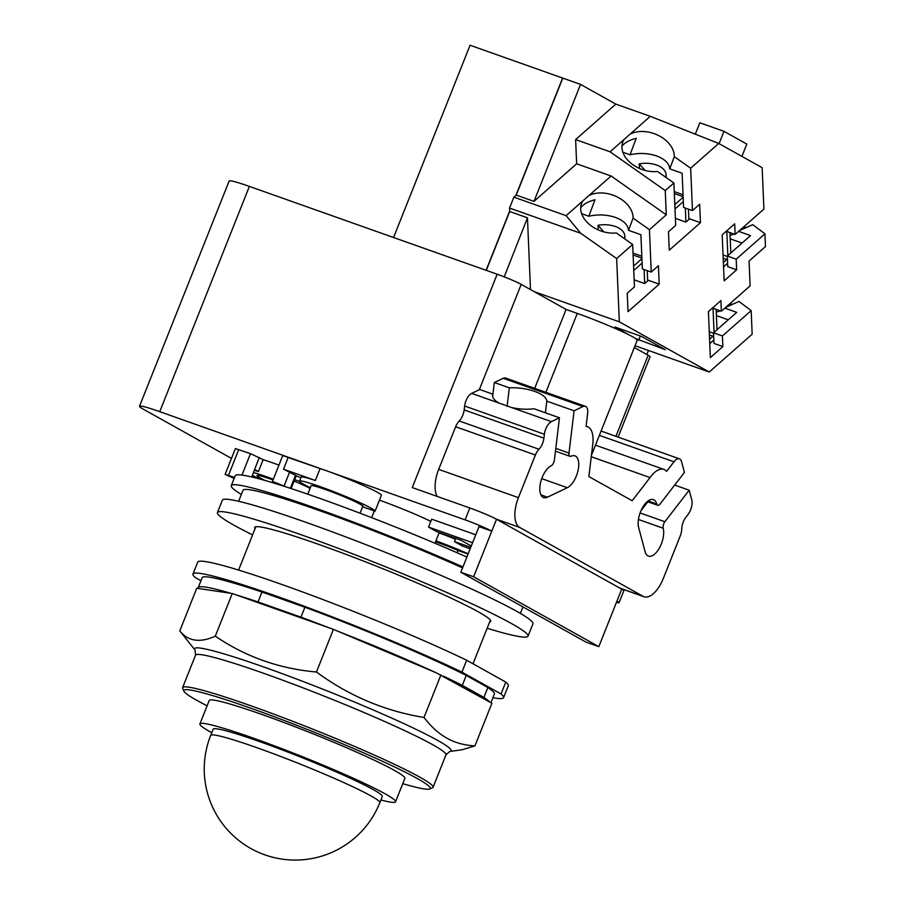 <?xml version="1.0" encoding="UTF-8"?>
<svg xmlns="http://www.w3.org/2000/svg" width="905" height="905" viewBox="0 0 905 905"><rect width="100%" height="100%" fill="white"/><g stroke="black" fill="none" stroke-linecap="round" stroke-linejoin="round"><path stroke-width="1.36" d="M210.695 735.392L213.15 729.204A91.02 6.437 21.7 0 1 279.34 748.82A91.02 6.437 21.7 0 1 373.29 789.635A91.02 6.437 21.7 0 1 382.295 796.513L379.829 802.701A91.02 6.437 21.7 0 0 370.824 795.834A91.02 6.437 21.7 0 0 257.212 747.813A91.02 6.437 21.7 0 0 210.695 735.392A91.02 91.02 0 0 0 250.889 848.528A91.02 91.02 0 0 0 379.829 802.701M211.77 732.677A105.285 7.455 21.7 0 1 210.311 731.874A105.285 7.455 21.7 0 1 199.903 723.921A105.285 7.455 21.7 0 1 276.455 746.614A105.285 7.455 21.7 0 1 385.134 793.832A105.285 7.455 21.7 0 1 395.553 801.785A105.285 7.455 21.7 0 1 380.915 799.986M199.903 723.921L209.225 700.504A105.285 7.455 21.7 0 1 285.776 723.197A105.285 7.455 21.7 0 1 394.456 770.415A105.285 7.455 21.7 0 1 404.874 778.368L395.553 801.785M207.109 705.809A132.628 9.389 21.7 0 1 196.939 700.413A132.628 9.389 21.7 0 1 183.885 691.137A132.628 9.389 21.7 0 1 275.991 717.382A132.628 9.389 21.7 0 1 417.16 778.458A132.628 9.389 21.7 0 1 429.717 788.968A132.628 9.389 21.7 0 1 402.759 783.662M183.885 691.137L182.686 688.377A134.766 9.536 21.7 0 1 182.618 687.619A134.766 9.536 21.7 0 1 280.607 716.67A134.766 9.536 21.7 0 1 419.728 777.101A134.766 9.536 21.7 0 1 433.054 787.282A134.766 9.536 21.7 0 1 432.488 787.78L429.717 788.968M195.084 650.141L179.778 630.898C188.161 641.351 199.994 643.093 215.3 636.147C245.56 656.792 279.283 668.75 316.456 671.996C348.844 695.855 384.693 711.002 424.004 717.461C431.255 726.873 438.88 733.774 446.889 738.163C454.842 742.688 464.186 745.268 474.933 745.89L462.297 749.713L449.74 751.489A138.08 9.774 -158.3 0 0 437.5 740.335A138.08 9.774 -158.3 0 0 265.142 667.483A138.08 9.774 -158.3 0 0 195.084 650.141L195.525 655.197A134.766 9.536 21.7 0 1 264.407 673.569A134.766 9.536 21.7 0 1 432.624 744.679A134.766 9.536 21.7 0 1 445.961 754.849L449.74 751.489M474.933 745.89L491.901 703.253L436.289 672.834L333.425 629.36L232.268 593.51L215.3 636.147M232.268 593.51L196.747 588.261L179.778 630.898M440.973 674.813L424.004 717.461M333.425 629.36L316.456 671.996M198.297 588.488A157.244 11.132 21.7 0 1 198.218 587.617A157.244 11.132 21.7 0 1 230.718 593.273M483.904 697.427L462.297 685.368L466.245 675.447L487.852 687.517L483.904 697.427A157.244 11.132 21.7 0 1 489.684 702.009M443.19 676.058A157.244 11.132 21.7 0 1 462.297 685.368M338.119 631.339A157.244 11.132 21.7 0 1 436.289 672.834M300.958 617.165L258.038 601.949L261.975 592.04L304.906 607.255L300.958 617.165A157.244 11.132 21.7 0 1 329.024 627.799M236.68 595.071A157.244 11.132 21.7 0 1 258.038 601.949M198.218 587.617L202.166 577.695A157.244 11.132 21.7 0 1 261.975 592.04M487.852 687.517A157.244 11.132 21.7 0 1 494.379 693.988L490.906 702.699M304.906 607.255A157.244 11.132 21.7 0 1 466.245 675.447M461.923 672.132L466.663 660.243L505.782 682.076L501.042 693.977L461.923 672.132A167.142 11.822 21.7 0 0 293.39 602.232A167.142 11.822 21.7 0 0 192.969 574.042A167.142 11.822 21.7 0 0 195.491 577.707L200.955 580.75M501.042 693.977A167.142 11.822 21.7 0 1 503.565 697.642A167.142 11.822 21.7 0 1 492.897 697.71M505.782 682.076A167.142 11.822 21.7 0 1 508.305 685.741L503.565 697.642M192.969 574.042L197.709 562.141A167.142 11.822 21.7 0 1 298.13 590.332A167.142 11.822 21.7 0 1 466.663 660.243M598.216 229.893L598.024 225.3L603.816 231.872M624.427 238.671A21.392 12.206 -2.4 0 0 624.801 236.069A21.392 12.206 -2.4 0 0 615.332 226.476A21.392 12.206 -2.4 0 0 598.024 225.3M639.45 168.432L639.258 163.839L645.039 170.4M665.661 177.199A21.392 12.206 -2.4 0 0 666.035 174.608A21.392 12.206 -2.4 0 0 656.555 165.015A21.392 12.206 -2.4 0 0 639.258 163.839M723.367 262.473L726.76 259.475A2.138 1.018 109.5 0 0 727.416 258.581M727.835 255.572L726.817 231.488M727.609 263.197A7.489 3.541 -70.5 0 1 726.953 263.864L723.548 266.851M729.95 232.596L730.81 252.948M709.577 339.251L712.982 336.253A2.138 1.018 109.5 0 0 713.626 335.37M714.045 332.35L713.027 308.266M713.83 339.975A7.489 3.541 -70.5 0 1 713.163 340.642L709.769 343.64M716.16 309.374L717.02 329.737M642.109 263.084L633.76 270.437M633.568 266.059L641.917 258.694M683.332 201.623L674.983 208.976M674.802 204.598L683.151 197.233M622.866 152.232L630.038 154.778L636.215 138.295C629.722 139.936 624.97 142.549 621.939 146.146M738.627 231.363L750.517 235.583L727.315 256.036L727.756 266.658L736.636 269.803L724.147 280.81L722.19 234.836L734.69 223.818L735.143 234.44L763.899 209.089L762.146 167.685L718.74 143.454L690.662 168.194L692.461 210.605L699.667 204.259L700.447 222.687L669.259 250.176L668.478 231.748L675.684 225.402L673.886 182.991L665.254 190.593L610.072 151.791L630.05 134.178A27.06 18.903 -159.4 0 1 663.173 138.295A27.06 18.903 -159.4 0 1 674.304 156.689L669.745 168.85C669.168 163.341 664.768 159.031 656.555 155.932C648.037 153.103 639.19 152.719 630.038 154.778M734.159 234.09L730.064 235.323M730.211 238.841L742.055 243.038M743.831 226.782A27.06 12.681 -114.1 0 0 746.421 227.483M712.473 308.028L721.353 311.218L750.121 285.867L749.068 261.036L765.483 246.556L764.951 233.829L752.768 224.655L739.532 230.56M724.837 308.141L736.738 312.361L713.525 332.814L713.977 343.436L722.857 346.581L710.357 357.599L708.411 311.614L720.9 300.596L721.353 311.218M647.233 270.652L647.663 280.935L644.688 283.559L634.156 279.826M644.688 283.559L644.1 269.543M628.523 230.311L640.898 234.7L642.358 268.921L651.238 272.066L658.433 265.719L659.213 284.147L628.036 311.637L627.256 293.209L634.45 286.862L632.652 244.452L616.294 232.947A27.06 18.903 -159.4 0 1 591.825 226.295A27.06 18.903 -159.4 0 1 581.542 203.523A27.06 18.903 -159.4 0 1 582.911 200.853L588.827 195.638A27.06 18.903 -159.4 0 1 621.939 199.756A27.06 18.903 -159.4 0 1 633.07 218.15L628.523 230.311C627.946 224.802 623.545 220.492 615.332 217.392C606.803 214.564 597.967 214.18 588.816 216.238L594.992 199.756C588.499 201.396 583.736 204.01 580.705 207.607M673.886 182.991L657.516 171.486A27.06 18.903 -159.4 0 1 633.059 164.834A27.06 18.903 -159.4 0 1 622.776 142.062A27.06 18.903 -159.4 0 1 624.145 139.393M688.456 209.191L688.897 219.474L685.922 222.098L675.379 218.365M685.922 222.098L685.323 208.082M669.745 168.85L682.132 173.24L683.58 207.46L692.461 210.605M726.263 231.25L735.143 234.44M647.856 501.789L640.989 510.714M507.105 406.413L509.334 387.849A27.274 10.306 -173.2 0 1 534.617 391.367A27.274 10.306 -173.2 0 1 546.824 401.141L545.421 412.804M674.678 485.069L689.169 490.205L691.793 500.024A10.702 5.068 -70.5 0 1 688.038 514.481L685.809 517.389A10.702 5.068 109.5 0 0 681.748 528.95A10.702 5.068 -70.5 0 1 680.255 535.896L663.286 578.521A25.668 12.15 -70.5 0 1 643.987 596.734A25.668 12.15 -70.5 0 1 643.093 596.327L519.685 527.434A25.668 12.15 -70.5 0 1 518.429 497.648L535.398 455.011A10.702 5.068 -70.5 0 1 538.961 449.242A10.702 5.068 109.5 0 0 543.916 438.167L544.38 434.276A10.702 5.068 -70.5 0 1 551.405 421.64L559.471 417.782L534.029 408.766A27.274 10.306 -173.2 0 1 511.71 407.578L499.085 403.098A27.274 10.306 -173.2 0 1 492.637 395.236A27.274 10.306 -173.2 0 1 492.908 394.195L492.648 396.322M546.824 401.141L574.087 410.802L569.007 453.054A4.819 2.274 109.5 0 0 570.026 456.335A4.819 2.274 109.5 0 0 571.1 456.222A17.116 8.1 -70.5 0 1 574.935 455.826A17.116 8.1 -70.5 0 1 577.922 471.053A17.116 8.1 -70.5 0 1 567.322 487.693L547.457 497.196A17.116 8.1 -70.5 0 1 543.622 497.592A17.116 8.1 -70.5 0 1 540.636 482.365A17.116 8.1 -70.5 0 1 551.236 465.736A4.819 2.274 109.5 0 0 554.392 460.045L559.471 417.782M689.169 490.205L664.881 521.733A4.819 2.274 109.5 0 0 663.195 528.237A17.116 8.1 -70.5 0 1 659.745 547.367A17.116 8.1 -70.5 0 1 648.433 556.111A17.116 8.1 -70.5 0 1 645.107 551.722L638.647 527.513A17.116 8.1 -70.5 0 1 642.098 508.395A17.116 8.1 -70.5 0 1 653.41 499.639A17.116 8.1 -70.5 0 1 656.736 504.04A4.819 2.274 109.5 0 0 657.675 505.273A4.819 2.274 109.5 0 0 660.141 503.938L684.429 472.41L681.533 461.584A10.702 5.068 -70.5 0 0 679.463 458.835A10.702 5.068 -70.5 0 0 673.987 461.799L666.634 471.347A25.668 12.15 -70.5 0 0 663.931 469.423A25.668 12.15 -70.5 0 0 650.039 477.569L591.259 456.731M730.041 303.56A27.06 12.681 -114.1 0 0 732.643 304.272M635.039 345.721L709.249 372.023L752.157 334.205L751.161 310.619L738.978 301.444L725.753 307.349M720.38 310.868L716.274 312.101M716.421 315.619L728.265 319.816M741.896 156.384L746.795 144.087L723.989 131.349L699.837 122.786L695.3 134.166M581.632 213.693L588.816 216.238M727.315 256.036L736.195 259.181L736.636 269.803M764.951 233.829L736.195 259.181M713.525 332.814L722.405 335.97L722.857 346.581M751.161 310.619L722.405 335.97M647.629 280.041L659.213 284.147M633.07 218.15L649.439 229.666L651.238 272.066M688.852 218.58L700.447 222.687M674.304 156.689L690.662 168.194M629.247 334.997L614.97 327.022L641.611 336.468L665.311 349.703L635.389 338.425M640.355 336.027L638.67 340.257M574.087 410.802L582.967 406.549A10.702 5.068 -70.5 0 1 585.354 406.3A10.702 5.068 -70.5 0 1 587.628 413.585L586.089 426.368A25.668 12.15 -70.5 0 1 587.345 426.662A25.668 12.15 -70.5 0 1 592.605 445.498L588.872 476.573L632.176 500.748L650.039 477.569M492.659 396.413L494.334 382.532L503.214 378.29A10.702 5.068 -70.5 0 1 505.601 378.041L585.354 406.3M494.334 382.532L509.334 387.849M492.908 394.195L479.718 389.523L471.652 393.381L499.085 403.098M437.251 496.438A25.668 12.15 -70.5 0 1 438.676 469.378L455.645 426.753A10.702 5.068 -70.5 0 1 459.208 420.972A10.702 5.068 109.5 0 0 464.163 409.897L464.627 406.006A10.702 5.068 -70.5 0 1 471.652 393.381M630.05 134.178L650.299 116.326L718.74 143.454M615.841 104.12L580.546 84.403L533.995 201.385L576.643 163.794L575.614 139.574L615.841 104.12L650.299 116.326M575.614 139.574L610.072 151.791M719.09 143.646L723.989 131.349M576.643 163.794L611.101 176.011L666.284 214.813L665.254 190.593M666.284 214.813L649.439 229.666M588.827 195.638L611.101 176.011M632.652 244.452L616.656 258.547L580.75 233.298L566.111 215.661L582.911 200.853M709.249 372.023L619.337 321.829L616.656 258.547M534.233 291.659L619.337 321.829M591.429 455.317L637.222 340.246A44.503 3.145 -158.3 0 0 577.277 313.413L566.089 309.442L521.201 284.385A19.254 1.358 -158.3 0 0 504.232 276.862A19.254 1.358 -158.3 0 0 502.863 276.342A19.254 1.358 -158.3 0 0 497.162 274.226L249.384 186.407A39.582 2.806 -158.3 0 0 229.146 181.011L139.517 406.255A39.582 2.806 21.7 0 1 159.744 411.662L465.08 519.866A21.392 1.516 21.7 0 1 491.777 531.156L473.632 576.768L460.837 572.231L586.033 642.131L598.816 646.656L473.632 576.768M530.5 289.577L527.457 217.811L504.232 276.862M646.815 354.522L648.433 350.473M580.546 84.403L470.068 45.25L393.562 237.506M562.786 78.113L516.235 195.084L533.995 201.385M516.235 195.084L513.893 197.154L566.111 215.661M513.893 197.154L509.549 208.06L580.75 233.298M509.549 208.06L509.696 211.521L527.457 217.811M562.695 78.328L516.088 195.209M486.234 270.233L509.685 211.306M504.006 276.738L502.863 276.342M618.104 437.092L650.073 356.728A19.254 1.358 -158.3 0 0 648.172 355.28L634.326 347.543M534.685 388.347L566.089 309.442M265.346 480.566A29.413 2.082 21.7 0 1 256.963 475.577A29.413 2.082 21.7 0 1 271.998 479.582A29.413 2.082 21.7 0 1 273.039 479.955M310.076 488.372A29.413 2.082 -158.3 0 0 294.091 481.053M486.279 270.369L509.696 211.521M486.098 270.301L509.673 211.057M515.918 195.356L562.605 78.045M457.07 552.751L457.987 550.455A27.817 1.968 -158.3 0 0 437.737 542.559A27.817 1.968 -158.3 0 0 435.554 541.79M468.077 554.041L457.987 550.455M598.816 646.656L616.972 601.056A21.392 1.516 21.7 0 1 619.088 602.673L623.817 590.773A21.392 1.516 -158.3 0 0 621.701 589.155L496.517 519.266A21.392 1.516 -158.3 0 0 469.808 507.977L412.261 487.58L497.162 274.226M472.591 542.706L428.54 527.095L436.595 531.586L460.928 540.217L471.279 545.998M470.747 547.344L454.48 541.575L462.523 546.066L470.17 548.781M273.344 479.186A40.216 2.851 -158.3 0 0 267.484 477.059A40.216 2.851 -158.3 0 0 253.502 472.534M252.359 475.408A40.216 2.851 -158.3 0 0 259.565 478.96M299.555 481.381L294.657 479.639M435.939 540.839A40.646 2.873 21.7 0 1 468.179 553.803M362.622 506.777L375.066 511.189L378.222 503.259A40.646 2.873 21.7 0 1 378.222 503.271L381.378 495.329A40.646 2.873 21.7 0 0 326.615 470.815A40.646 2.873 21.7 0 0 320.087 468.575L315.359 480.476L283.514 469.186L296.229 475.691L291.105 488.553M439.095 532.909A40.646 2.873 21.7 0 1 455.43 539.176M619.088 602.673A21.392 1.516 21.7 0 1 616.441 602.391M231.465 458.405L143.431 409.252A39.582 2.806 21.7 0 1 139.517 406.255M496.517 519.266L491.777 531.156L478.994 526.631L460.837 572.231M454.48 541.575L455.747 538.373M475.747 534.776L431.696 519.165L428.54 527.095M375.066 511.189A40.646 2.873 -158.3 0 0 320.302 486.686A40.646 2.873 -158.3 0 0 299.532 481.132A40.646 2.873 -158.3 0 0 310.358 487.682M299.532 481.132L301.105 477.173A40.646 2.873 21.7 0 1 315.359 480.476M254.362 470.351A40.216 2.851 21.7 0 1 258.423 471.55L263.163 459.65A40.216 2.851 21.7 0 1 273.084 462.987A40.216 2.851 21.7 0 1 278.944 465.113M272.473 481.37L286.308 486.992A164.246 11.618 -158.3 0 0 277.032 484.051L272.473 481.37L282.733 455.6L320.087 468.575M288.243 457.297L283.514 469.186M307.768 494.175L311.139 485.702A27.817 1.968 -158.3 0 1 325.359 489.503A27.817 1.968 -158.3 0 1 360.224 504.266A27.817 1.968 21.7 0 1 363.143 506.449A27.817 1.968 21.7 0 1 362.69 506.608M296.127 475.94L300.924 477.636M234.146 478.417L225.107 474.378L235.368 448.597L250.481 453.665L263.163 459.65M259.283 457.489L251.726 476.98M258.423 471.55L254.543 469.39M430.814 521.382A46.325 3.281 -158.3 0 0 379.455 500.171M255.074 528.644A127.028 8.993 21.7 0 1 254.701 527.411A127.028 8.993 21.7 0 1 347.068 554.776A127.028 8.993 21.7 0 1 478.191 611.757A127.028 8.993 21.7 0 1 490.759 621.339A127.028 8.993 21.7 0 1 489.639 621.984M225.107 474.378L234.542 477.421M374.319 510.929L371.638 517.66M252.586 534.9A167.142 11.822 21.7 0 1 233.965 525.194A167.142 11.822 21.7 0 1 217.438 512.569A167.142 11.822 21.7 0 1 338.956 548.6A167.142 11.822 21.7 0 1 511.495 623.556A167.142 11.822 21.7 0 1 528.034 636.17A167.142 11.822 21.7 0 1 487.15 628.251M277.032 484.051A164.246 11.618 -158.3 0 0 235.198 475.759L231.273 485.634A164.246 11.618 -158.3 0 0 241.352 494.458M466.878 557.073A164.246 11.618 -158.3 0 0 319.16 498.157A164.246 11.618 -158.3 0 0 286.308 486.992M217.438 512.569L222.359 500.182A167.142 11.822 21.7 0 1 343.889 536.201A167.142 11.822 21.7 0 1 516.427 611.158A167.142 11.822 21.7 0 1 532.966 623.783L528.034 636.17M462.941 566.96A164.246 11.618 -158.3 0 0 315.223 508.044A164.246 11.618 -158.3 0 0 231.273 485.634M462.557 567.921A151.61 10.724 -158.3 0 0 320.506 510.986A151.61 10.724 -158.3 0 0 243.004 490.306L238.637 501.302M723.05 254.95L727.326 256.466M723.186 258.197L726.76 259.475M709.26 331.739L713.536 333.255M709.396 334.986L712.982 336.253M633.104 254.995L641.894 258.106M674.327 193.534L683.128 196.645M555.794 448.382L569.007 453.054M648.059 500.963L656.736 504.04M638.444 519.47L663.195 528.237M640.095 512.954L664.881 521.733M511.71 407.578L551.405 421.64M599.37 435.362L673.987 461.799M503.214 378.29L582.967 406.549M541.756 478.632L567.322 487.693M540.907 494.877L547.457 497.196M464.627 406.006L544.38 434.276M464.163 409.897L543.916 438.167M459.208 420.972L538.961 449.242M455.645 426.753L535.398 455.011M438.676 469.378L518.429 497.648M496.291 519.142L519.685 527.434M619.699 588.035L643.093 596.327M545.885 392.306L577.277 313.413M615.92 436.323L648.172 355.28M479.277 389.738L521.201 284.385M616.972 601.056L621.701 589.155M159.744 411.662L249.384 186.407M465.08 519.866L469.808 507.977M238.762 449.502L228.501 475.283M289.668 471.901L284.147 485.781M295.573 475.193L290.347 488.304M250.481 453.665L241.952 475.091M182.618 687.619L195.525 655.197M433.054 787.282L445.961 754.849M624.925 239.022L624.801 236.069M666.159 177.561L666.035 174.608M633.025 253.072L641.815 256.183M674.248 191.611L683.037 194.722M555.466 451.176L570.026 456.335M647.267 501.585L657.675 505.273M601.078 431.063L679.463 458.835M595.467 445.158L663.931 469.423M586.112 426.232L587.345 426.662M620.129 588.284L643.987 596.734M238.592 570.071L255.821 526.767M473.01 663.784L490.386 620.106M439.242 532.525L434.977 543.26M362.916 506.019L360.066 513.214M522.954 606.916L520.375 613.42"/></g></svg>
